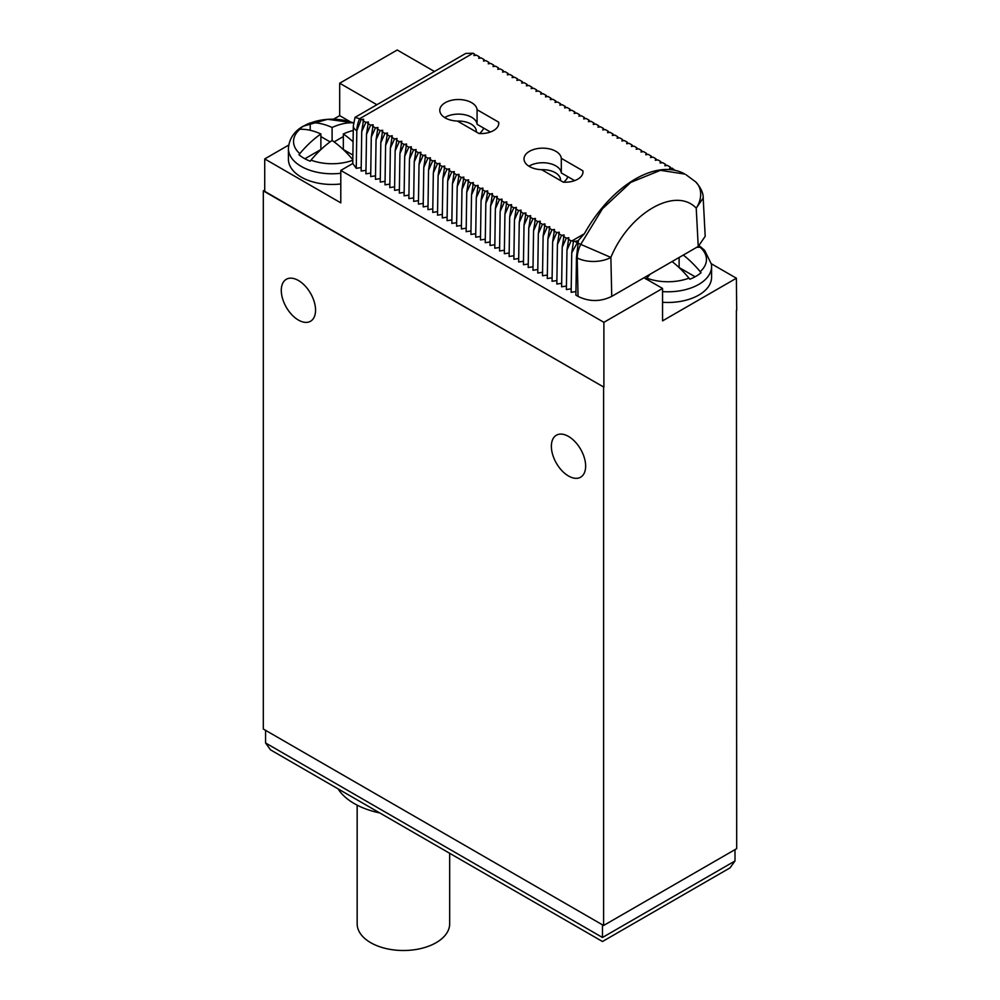 <?xml version="1.0" encoding="UTF-8"?>
<svg xmlns="http://www.w3.org/2000/svg" width="1000" height="1000" viewBox="0 0 1000 1000"><rect width="100%" height="100%" fill="white"/><g stroke="black" fill="none" stroke-linecap="round" stroke-linejoin="round"><path stroke-width="1.5" d="M264.725 190.05L263.312 190.863L263.312 729.025L603.6 925.487L736.688 848.65L736.4 310.325M736.688 310.487L736.4 278.225L662.562 320.863L662.562 288.438L603.888 322.325L603.888 387.163L264.725 191.35L264.725 158.925L340.788 202.85L340.788 170.425L352.762 163.512M603.888 387.163L263.312 190.863M603.888 322.325L340.788 170.425M333.587 119.162L339.688 115.65L339.688 83.225L397.238 50L434.462 71.487M288.712 145.075L264.725 158.925M736.4 278.225L711.388 263.788M603.6 925.487L603.6 387.325M662.562 288.438L644.025 277.75M376.9 104.725A56.388 32.55 0 0 0 375.9 104.138L375.9 105.3M339.688 83.225L375.9 104.138M662.562 302.288A43.675 25.213 0 0 0 698.775 295.087A43.675 25.213 0 0 0 711.575 277.262L711.575 266.575A43.675 25.213 180 0 1 698.775 284.4A43.675 25.213 0 0 1 662.562 291.6M699.112 245.912A39.7 22.925 0 0 1 701.025 247.45L700.2 247.312A79.013 45.613 120 0 0 696.725 247.325M683.312 255.062A79.013 45.613 60 0 1 700.2 271.65L701.025 272.725A39.7 22.925 0 0 1 695.975 276.3A39.7 22.925 0 0 1 689.788 279.212L688.975 278.137A79.013 45.613 -120 0 0 672.087 261.55M679.125 257.488L679.125 267.538L695.125 276.775M650.288 274.125A79.013 45.613 120 0 0 646.825 278.137L646 279.212M356.25 168.325L352.762 163.412L353.325 125.838A11.912 6.75 0.9 0 0 356.812 130.712L356.25 168.325L361.2 167.562M361.1 119.612L359.588 118.75A23.825 13.75 -60 0 0 356.812 130.712L361.1 119.612L363.612 119.225L361.737 131.562L365.875 122.375L368.387 121.988L366.512 134.312L370.65 125.125L373.162 124.738L371.287 137.075L375.412 127.888L377.938 127.5L376.062 139.825L380.188 130.638L382.7 130.25L380.825 142.587L384.963 133.4L387.475 133.012L385.6 145.338L389.738 136.15L392.25 135.762L390.375 148.1L394.513 138.912L397.025 138.512L395.15 150.85L399.288 141.662L401.8 141.275L399.925 153.6L404.062 144.425L406.575 144.025L404.7 156.363L408.825 147.175L411.337 146.788L409.462 159.113L413.6 149.925L416.112 149.537L414.237 161.875L418.375 152.688L420.887 152.3L419.012 164.625L423.15 155.438L425.662 155.05L423.787 167.387L427.925 158.2L430.438 157.812L428.562 170.138L432.7 160.95L435.213 160.562L433.338 172.9L437.463 163.713L439.988 163.325L438.1 175.65L442.238 166.462L444.75 166.075L442.875 178.4L447.013 169.225L449.525 168.825L447.65 181.163L451.788 171.975L454.3 171.588L452.425 183.912L456.562 174.725L459.075 174.338L457.2 186.675L461.337 177.488L463.85 177.1L461.975 189.425L466.1 180.238L468.625 179.85L466.737 192.188L470.875 183L473.387 182.613L471.512 194.938L475.65 185.75L478.162 185.362L476.287 197.7L480.425 188.512L482.938 188.125L481.062 200.45L485.2 191.262L487.713 190.875L485.838 203.212L489.975 194.025L492.488 193.625L490.613 205.963L494.738 196.775L497.262 196.388L495.375 208.713L499.513 199.537L502.025 199.137L500.15 211.475L504.288 202.288L506.8 201.9L504.925 214.225L509.062 205.037L511.575 204.65L509.7 216.988L513.837 207.8L516.35 207.413L514.475 219.737L518.612 210.55L521.125 210.162L519.25 222.5L523.375 213.312L525.9 212.925L524.012 225.25L528.15 216.062L530.662 215.675L528.787 228.012L532.925 218.825L535.438 218.438L533.562 230.763L537.7 221.575L540.212 221.188L538.337 233.512L542.475 224.338L544.987 223.938L543.112 236.275L547.25 227.087L549.763 226.7L547.888 239.025L552.013 229.838L554.538 229.45L552.65 241.788L556.788 232.6L559.3 232.213L557.425 244.537L561.562 235.35L564.075 234.963L562.2 247.3L566.337 238.113L568.85 237.725L566.975 250.05L571.112 240.863L573.625 240.463L571.75 252.812L578.438 240.675L576.462 257.512L575.9 295.138L578.05 296.388C589.275 301.887 600.5 301.887 611.737 296.388L698.225 246.45L696.225 208.15L703.188 198.038L705.188 236.325L698.225 246.45M365.975 170.325L361.15 171.062L361.737 131.562M370.75 173.075L365.925 173.825L366.512 134.312M375.513 175.825L370.688 176.575L371.287 137.075M380.288 178.588L375.462 179.338L376.062 139.825M385.062 181.337L380.238 182.087L380.825 142.587M389.837 184.1L385.012 184.85L385.6 145.338M394.613 186.85L389.787 187.6L390.375 148.1M399.387 189.613L394.562 190.35L395.15 150.85M404.15 192.362L399.325 193.113L399.925 153.6M408.925 195.125L404.1 195.863L404.7 156.363M413.7 197.875L408.875 198.625L409.462 159.113M418.475 200.637L413.65 201.375L414.237 161.875M423.25 203.388L418.425 204.137L419.012 164.625M428.025 206.137L423.2 206.887L423.787 167.387M432.788 208.9L427.962 209.65L428.562 170.138M437.562 211.65L432.738 212.4L433.338 172.9M442.337 214.412L437.512 215.162L438.1 175.65M447.113 217.162L442.287 217.913L442.875 178.4M451.887 219.925L447.062 220.662L447.65 181.163M456.662 222.675L451.838 223.425L452.425 183.912M461.425 225.438L456.6 226.175L457.2 186.675M466.2 228.188L461.375 228.938L461.975 189.425M470.975 230.938L466.15 231.688L466.737 192.188M475.75 233.7L470.925 234.45L471.512 194.938M480.525 236.45L475.7 237.2L476.287 197.7M485.3 239.213L480.475 239.963L481.062 200.45M490.062 241.962L485.238 242.712L485.838 203.212M494.837 244.725L490.012 245.463L490.613 205.963M499.613 247.475L494.787 248.225L495.375 208.713M504.387 250.238L499.562 250.975L500.15 211.475M509.162 252.987L504.338 253.738L504.925 214.225M513.938 255.75L509.113 256.488L509.7 216.988M518.7 258.5L513.875 259.25L514.475 219.737M523.475 261.25L518.65 262L519.25 222.5M528.25 264.012L523.425 264.762L524.012 225.25M533.025 266.762L528.2 267.512L528.787 228.012M537.8 269.525L532.975 270.275L533.562 230.763M542.575 272.275L537.75 273.025L538.337 233.512M547.337 275.038L542.513 275.775L543.112 236.275M552.112 277.787L547.288 278.538L547.888 239.025M556.888 280.55L552.062 281.288L552.65 241.788M561.663 283.3L556.838 284.05L557.425 244.537M566.438 286.05L561.613 286.8L562.2 247.3M571.213 288.812L566.388 289.562L566.975 250.05M575.95 291.575L571.15 292.312L571.75 252.812M703.188 198.038C703.388 193.137 700.9 187.763 695.725 181.938L695.725 181.938A23.825 18.762 -46.7 0 1 696.225 208.15L696.225 208.15C675.537 186.188 629.113 212.987 610.875 257.425L610.875 257.425A23.825 12.9 178.7 0 1 577.2 257.95L578.05 296.388M571.112 240.863L568.175 239.175M566.337 238.113L563.4 236.412M561.562 235.35L558.625 233.663M556.788 232.6L553.862 230.9M552.013 229.838L549.087 228.15M547.25 227.087L544.312 225.4M542.475 224.338L539.538 222.638M537.7 221.575L534.763 219.887M532.925 218.825L529.987 217.125M528.15 216.062L525.225 214.375M523.375 213.312L520.45 211.612M518.612 210.55L515.675 208.863M513.837 207.8L510.9 206.1M509.062 205.037L506.125 203.35M504.288 202.288L501.35 200.6M499.513 199.537L496.587 197.838M494.738 196.775L491.812 195.087M489.975 194.025L487.038 192.325M485.2 191.262L482.262 189.575M480.425 188.512L477.488 186.812M475.65 185.75L472.713 184.062M470.875 183L467.95 181.3M466.1 180.238L463.175 178.55M461.337 177.488L458.4 175.787M456.562 174.725L453.625 173.038M451.788 171.975L448.85 170.287M447.013 169.225L444.075 167.525M442.238 166.462L439.312 164.775M437.463 163.713L434.538 162.013M432.7 160.95L429.762 159.262M427.925 158.2L424.988 156.5M423.15 155.438L420.213 153.75M418.375 152.688L415.438 150.988M413.6 149.925L410.675 148.238M408.825 147.175L405.9 145.488M404.062 144.425L401.125 142.725M399.288 141.662L396.35 139.975M394.513 138.912L391.575 137.213M389.738 136.15L386.8 134.462M384.963 133.4L382.038 131.7M380.188 130.638L377.262 128.95M375.412 127.888L372.488 126.188M370.65 125.125L367.713 123.438M365.875 122.375L362.938 120.675M353.325 125.838L355.037 117.35L465.725 53.438L473.075 53.225L474.588 54.1L473.913 55.55L476.425 55.163L479.363 56.85L478.688 58.3L481.2 57.912L484.137 59.612L483.462 61.062L485.975 60.675L488.913 62.362L488.237 63.812L490.75 63.425L493.675 65.113L493.013 66.575L495.525 66.175L498.45 67.875L497.775 69.325L500.3 68.938L503.225 70.625L502.55 72.088L505.062 71.688L508 73.388L507.325 74.837L509.837 74.45L512.775 76.137L512.1 77.588L514.612 77.2L517.55 78.9L516.875 80.35L519.388 79.963L522.312 81.65L521.65 83.1L524.163 82.713L527.087 84.412L526.413 85.862L528.938 85.475L531.862 87.163L531.188 88.612L533.7 88.225L536.638 89.925L535.962 91.375L538.475 90.988L541.413 92.675L540.737 94.125L543.25 93.737L546.188 95.425L545.513 96.888L548.025 96.487L550.95 98.188L550.288 99.637L552.8 99.25L555.725 100.938L555.05 102.387L557.575 102L560.5 103.7L559.825 105.15L562.337 104.763L565.275 106.45L564.6 107.9L567.112 107.513L570.05 109.213L569.375 110.662L571.888 110.275L574.825 111.962L574.15 113.413L576.663 113.025L579.587 114.725L578.925 116.175L581.438 115.787L584.362 117.475L583.688 118.925L586.213 118.537L589.138 120.225L588.462 121.688L590.975 121.287L593.913 122.987L593.237 124.438L595.75 124.05L598.688 125.738L598.013 127.2L600.525 126.8L603.462 128.5L602.788 129.95L605.3 129.562L608.225 131.25L607.562 132.7L610.075 132.312L613 134.012L612.325 135.463L614.85 135.075L617.775 136.762L617.1 138.212L619.612 137.825L622.55 139.525L621.875 140.975L624.388 140.588L627.325 142.275L626.65 143.725L629.163 143.338L632.1 145.037L631.425 146.488L633.938 146.1L636.862 147.787L636.2 149.238L638.713 148.85L641.637 150.538L640.962 152L643.487 151.6L646.413 153.3L645.738 154.75L648.25 154.362L651.188 156.05L650.512 157.5L653.025 157.113L655.962 158.812L655.288 160.263L657.8 159.875L660.738 161.562L660.062 163.012L662.575 162.625L665.512 164.325L664.837 165.775L667.35 165.387L670.275 167.075L669.6 168.525L672.125 168.137L674.85 170.275M563.25 182.15L541.65 169.688A18.663 10.775 180 0 1 524.012 158.925A18.663 10.775 180 0 1 542.163 148.162A18.663 10.775 180 0 1 561.312 158.338L582.9 170.812A17.862 10.312 180 0 1 583 171.9A17.862 10.312 180 0 1 563.25 182.15M479.025 133.525L457.425 121.062A18.663 10.775 180 0 1 439.787 110.3A18.663 10.775 180 0 1 457.938 99.525A18.663 10.775 180 0 1 477.075 109.712L498.675 122.175A17.862 10.312 180 0 1 498.775 123.263A17.862 10.312 180 0 1 479.025 133.525M572.35 240.675L584.388 233.725A99.262 57.312 -60 0 1 684.963 174.112L660.475 170.325L630.812 182.375L602.475 208.738L580.562 244.675A23.825 13.75 120 0 0 577.2 257.95L576.462 257.512M584.388 233.725L578.05 240.738L572.987 241.7M611.737 296.388L610.875 257.425L577.975 243.175M670.775 168.35L670.275 167.075M666 165.588L665.512 164.325M661.225 162.838L660.738 161.562M656.45 160.075L655.962 158.812M651.675 157.325L651.188 156.05M646.912 154.575L646.413 153.3M642.138 151.812L641.637 150.538M637.362 149.062L636.862 147.787M632.587 146.3L632.1 145.037M627.812 143.55L627.325 142.275M623.038 140.787L622.55 139.525M618.275 138.038L617.775 136.762M613.5 135.275L613 134.012M608.725 132.525L608.225 131.25M603.95 129.775L603.462 128.5M599.175 127.013L598.688 125.738M594.4 124.262L593.913 122.987M589.625 121.5L589.138 120.225M584.862 118.75L584.362 117.475M580.087 115.988L579.587 114.725M575.312 113.238L574.825 111.962M570.538 110.475L570.05 109.213M565.763 107.725L565.275 106.45M560.988 104.963L560.5 103.7M556.225 102.212L555.725 100.938M551.45 99.462L550.95 98.188M546.675 96.7L546.188 95.425M541.9 93.95L541.413 92.675M537.125 91.188L536.638 89.925M532.35 88.438L531.862 87.163M527.587 85.675L527.087 84.412M522.812 82.925L522.312 81.65M518.038 80.162L517.55 78.9M513.263 77.412L512.775 76.137M508.488 74.662L508 73.388M503.713 71.9L503.225 70.625M498.95 69.15L498.45 67.875M494.175 66.388L493.675 65.113M489.4 63.637L488.913 62.362M484.625 60.875L484.137 59.612M479.85 58.125L479.363 56.85M475.075 55.362L474.588 54.1M355.037 117.35L359.588 118.75L473.075 53.225M528.938 166.225A18.663 10.775 180 0 1 548.975 163.375A18.663 10.775 180 0 1 561.312 172.925L567.875 176.725A25.812 14.9 180 0 1 563.675 182.175M567.875 176.725L574.65 180.625M541.688 169.7A17.862 10.312 180 0 1 555.312 172.7A17.862 10.312 180 0 1 560.538 180A17.862 10.312 180 0 1 560.513 180.575M561.312 172.925L561.312 158.338M582.9 172.987L582.9 170.812M444.712 117.587A18.663 10.775 180 0 1 464.75 114.75A18.663 10.775 180 0 1 477.075 124.3L483.65 128.088A25.812 14.9 180 0 1 479.45 133.55M483.65 128.088L490.425 132M457.45 121.075A17.862 10.312 180 0 1 471.087 124.075A17.862 10.312 180 0 1 476.312 131.375A17.862 10.312 180 0 1 476.287 131.95M477.075 124.3L477.075 109.712M498.675 124.35L498.675 122.175M339.688 115.65L350.025 121.625M353.562 122.775L327.6 119.3L303.275 126.188C298.562 128.688 289.225 135.375 288.425 148.562L288.425 159.25A43.675 25.213 0 0 0 340.788 183.962M352.812 159.7A79.013 45.613 -120 0 0 332.1 140.45L332.1 127.487A79.013 45.613 60 0 0 311.025 122.825L310.212 122.95A39.7 22.925 0 0 0 304.025 125.875A39.7 22.925 0 0 0 298.975 129.438L299.8 129.312A38.575 22.275 0 0 0 299.8 153.65A79.013 45.613 -60 0 1 320.875 133.975L320.875 149.525L304.875 158.763M332.1 127.487A79.013 45.613 -60 0 1 353.175 122.825L354 122.95M353.25 130.463A79.013 45.613 120 0 0 343.338 133.975L343.338 149.525L352.887 155.037M343.338 133.975A79.013 45.613 60 0 1 353.088 141.762M332.1 140.45A79.013 45.613 120 0 0 311.025 160.125L310.212 161.2A39.7 22.925 0 0 1 298.975 154.725L299.8 153.65M310.212 122.95L310.212 130.287M330.1 141.888L320.875 136.562M343.338 136.562L334.113 141.888M320.875 133.975A79.013 45.613 -120 0 0 299.8 129.312M568.5 476A24.238 13.987 -120 0 0 580.662 477.175A24.238 13.987 -120 0 0 584.325 457.75A24.238 13.987 -120 0 0 568.5 436.425A24.238 13.987 -120 0 0 556.425 435.2A24.238 13.987 -120 0 0 552.663 454.613A24.238 13.987 -120 0 0 568.5 476M298.412 320.062A24.238 13.987 -120 0 0 310.562 321.238A24.238 13.987 -120 0 0 314.237 301.812A24.238 13.987 -120 0 0 298.412 280.487A24.238 13.987 -120 0 0 286.337 279.275A24.238 13.987 -120 0 0 282.575 298.675A24.238 13.987 -120 0 0 298.412 320.062M735 849.625L735 860.975L730.062 867.85L602.475 941.513L270.5 749.85L265.562 742.962L265.562 730.325M735 860.975L602.475 937.487C602.475 942.763 602.475 942.763 602.475 937.487C602.475 942.763 602.475 942.763 602.475 937.487L602.475 924.837M338.062 788.85A69.488 40.113 0 0 0 354.288 803.587A69.488 40.113 0 0 0 379.812 812.95M449.675 853.288L449.675 923.812A46.262 26.7 180 0 1 421.125 948.475A46.262 26.7 180 0 1 370.712 942.688A46.262 26.7 180 0 1 357.163 923.812L357.163 805.163M700.2 247.312A38.575 22.275 180 0 1 700.2 271.65M646.825 278.137A38.575 22.275 0 0 0 688.975 278.137M576.812 242.5L575.487 241.737M288.425 148.562A43.675 25.213 0 0 0 340.788 173.275M311.025 122.825A38.575 22.275 180 0 1 353.175 122.825M311.025 160.125A38.575 22.275 0 0 0 352.812 160.263M602.475 937.487L265.562 742.962M711.575 266.575L711.438 264.225L704.6 250.275L699.287 245.8M695.725 181.938L686.1 174.775"/></g></svg>
